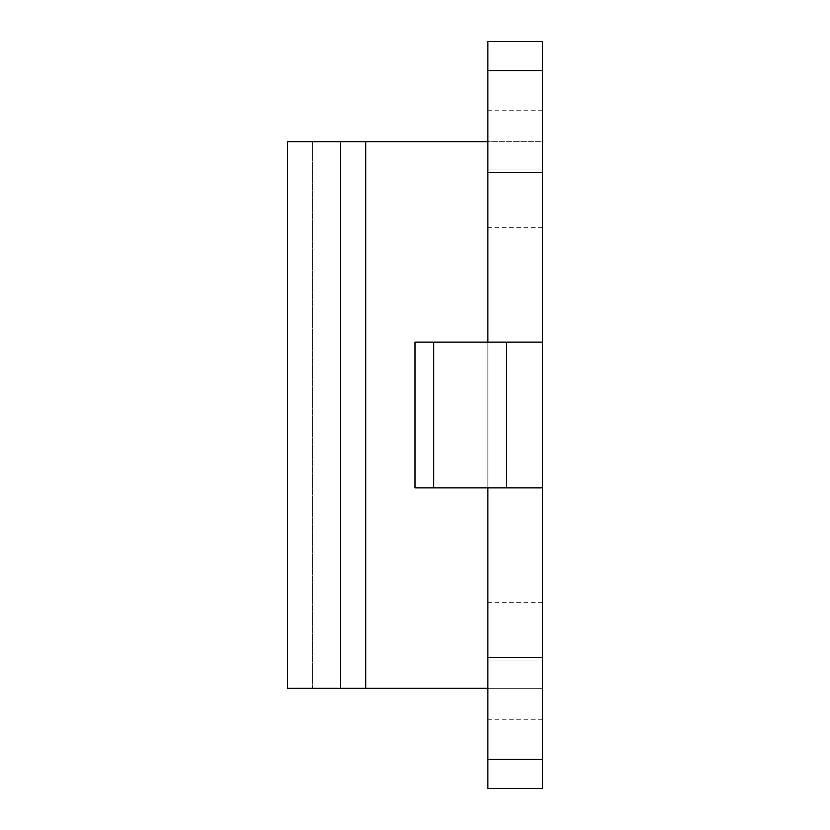 <?xml version="1.0" encoding="UTF-8"?>
<svg xmlns="http://www.w3.org/2000/svg" width="830" height="830" viewBox="0 0 830 830"><rect width="100%" height="100%" fill="white"/><g stroke="black" fill="none" stroke-linecap="round" stroke-linejoin="round"><path stroke-width="0.62" stroke-dasharray="4.15 3.11" d="M542.54 169.04L542.54 110.732L542.54 169.04L487.874 169.04L542.54 169.04L542.54 227.337L542.54 110.732L542.54 169.04L487.874 169.04L487.874 110.732L487.874 227.337L487.874 169.04L542.54 169.04L542.54 227.337L542.54 169.04M542.54 660.96L542.54 602.663L542.54 660.96L487.874 660.96L542.54 660.96L542.54 719.268L542.54 602.663L542.54 660.96L487.874 660.96L487.874 602.663L487.874 719.268L487.874 660.96L542.54 660.96L542.54 719.268L542.54 660.96M487.874 788.158L487.874 41.842M487.874 342.126L487.874 487.874L542.54 487.874L487.874 487.874L487.874 342.126L506.57 342.126L415 342.126L487.874 342.126M542.54 342.126L506.57 342.126L542.54 342.126M472.249 141.712L287.46 141.712L312.588 141.712L312.588 688.288L287.46 688.288L312.588 688.288L312.588 141.712L542.54 141.712L542.54 688.288L312.588 688.288L542.54 688.288L542.54 41.842M542.54 41.5L542.54 141.712L487.874 141.712L487.874 688.288L542.54 688.288L472.249 688.288M369.34 688.288L374.818 688.288M369.34 141.712L374.818 141.712M487.874 141.712L487.874 41.5M487.874 788.5L487.874 688.288M487.874 660.96L487.874 719.268L487.874 660.96M487.874 169.04L487.874 227.337L487.874 169.04M415 487.874L487.874 487.874L415 487.874M542.54 110.732L487.874 110.732M542.54 602.663L487.874 602.663M542.54 719.268L487.874 719.268M542.54 227.337L487.874 227.337"/><path stroke-width="1.25" d="M487.874 41.842L487.874 342.126L542.54 342.126L542.54 487.874L487.874 487.874L487.874 788.158M487.874 342.126L542.54 342.126L542.54 172.671L487.874 172.671L487.874 342.126L415 342.126L415 487.874L415 342.126L487.874 342.126M487.874 688.288L365.719 688.288L365.719 141.712L365.719 688.288L340.591 688.288L340.591 141.712L487.874 141.712M369.34 688.288L287.46 688.288L287.46 141.712L340.591 141.712L287.46 141.712L287.46 688.288L340.591 688.288L340.591 141.712L369.34 141.712M542.54 41.842L542.54 487.874L487.874 487.874L487.874 657.329L542.54 657.329L542.54 487.874L542.54 788.158M374.818 688.288L472.249 688.288M374.818 141.712L472.249 141.712M542.54 70.581L542.54 41.5L487.874 41.5L487.874 70.581L542.54 70.581L487.874 70.581L487.874 172.671L542.54 172.671L542.54 70.581M487.874 759.419L487.874 788.5L542.54 788.5L542.54 759.419L487.874 759.419L542.54 759.419L542.54 657.329L487.874 657.329L487.874 759.419M487.874 487.874L415 487.874L433.696 487.874L433.696 342.126L433.696 487.874L487.874 487.874M506.57 342.126L506.57 487.874L506.57 342.126"/></g></svg>
